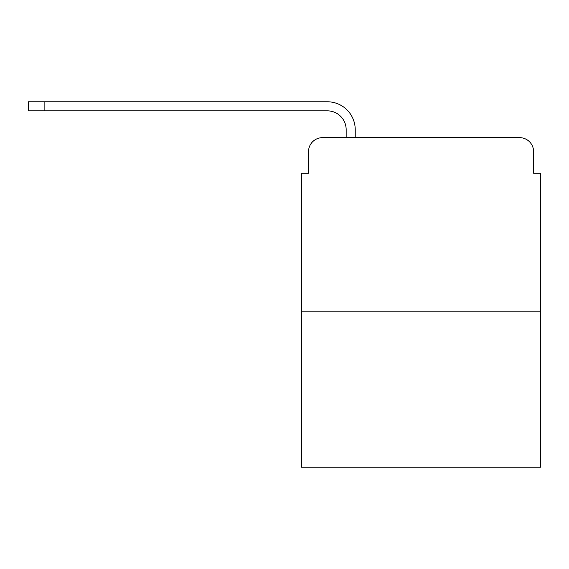 <?xml version="1.0" encoding="UTF-8"?>
<svg xmlns="http://www.w3.org/2000/svg" width="569" height="569" viewBox="0 0 569 569"><rect width="100%" height="100%" fill="white"/><g stroke="black" fill="none" stroke-linecap="round" stroke-linejoin="round"><path stroke-width="0.85" d="M308.54 151.596L308.54 173.196L308.54 151.596A13.933 13.933 0 0 1 322.474 137.662L346.158 137.662L346.158 129.654A18.813 18.813 0 0 0 327.346 110.841L28.45 110.841L28.45 101.78L327.346 101.78A27.867 27.867 0 0 1 355.22 129.654L355.22 137.662L366.713 137.662M540.55 311.848L301.57 311.848L301.57 467.22L540.55 467.22L540.55 173.196L533.58 173.196L533.58 151.596A13.933 13.933 0 0 0 519.646 137.662L322.474 137.662M301.57 311.848L301.57 173.196L308.54 173.196M475.407 137.662L519.646 137.662M533.58 173.196L533.58 151.596M346.158 129.654A18.813 18.813 0 0 0 327.346 110.841A18.813 18.813 0 0 1 346.158 129.654A18.813 18.813 0 0 0 327.346 110.841A18.813 18.813 0 0 1 346.158 129.654A18.813 18.813 0 0 0 327.346 110.841A18.813 18.813 0 0 1 346.158 129.654A18.813 18.813 0 0 0 327.346 110.841M44.126 110.841L44.126 101.78L327.346 101.78"/></g></svg>
